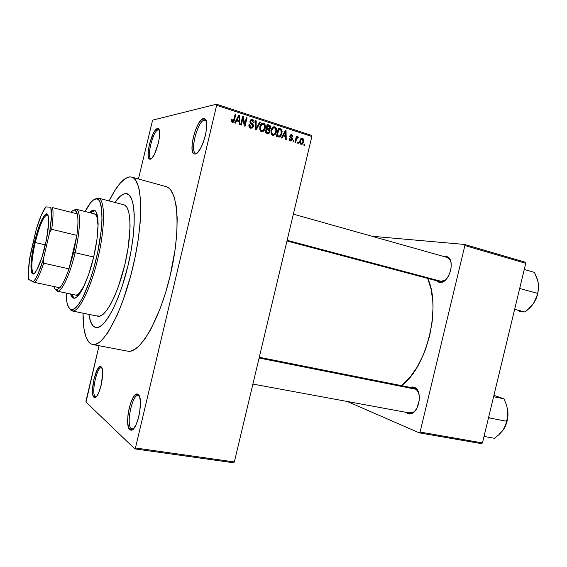 <?xml version="1.0" encoding="UTF-8"?>
<svg xmlns="http://www.w3.org/2000/svg" width="567" height="567" viewBox="0 0 567 567"><rect width="100%" height="100%" fill="white"/><g stroke="black" fill="none" stroke-linecap="round" stroke-linejoin="round"><path stroke-width="0.85" d="M95.171 396.411L96.418 396.617L95.171 396.411C91.032 393.484 96.957 366.296 101.401 367.792L101.883 368.004L101.117 366.814C105.66 369.138 99.551 398.615 94.717 397.602L93.924 397.261L95.171 396.411L93.924 397.261L95.575 397.339L96.539 396.482L98.552 393.129L101.21 385.078L102.691 373.292L102.258 369.039L101.117 366.814L99.438 366.92L97.496 369.301L93.938 379.096L92.464 390.592L92.832 394.88L93.924 397.261C89.43 394.03 96.057 364.347 100.756 366.622L101.543 367.827C97.148 365.672 90.954 393.413 95.171 396.411M151.396 158.441L150.957 158.413C146.236 157.761 153.14 130.325 158.15 129.878L157.406 128.56L158.179 128.631C163.034 129.9 155.259 159.483 150.17 159.178L152.169 157.81L154.444 154.281L158.391 143.104L159.44 137.221L159.618 132.38L158.895 129.347L157.406 128.56L155.386 130.091L153.147 133.684L149.327 144.613L148.093 155.103L148.745 158.214L149.858 159.171C144.557 159.121 151.949 129.099 157.406 128.56L158.15 129.878L159.27 130.247L158.15 129.878C153.04 130.353 146.13 158.413 151.098 158.441L151.396 158.441M196.451 153.203L195.75 153.147C189.555 152.126 197.621 120.842 204.283 120.126L203.454 118.588L204.666 118.709C211.016 120.608 201.802 154.337 195.055 154.054L197.685 152.431L200.598 148.306L203.326 142.282L205.438 135.3L206.594 128.475L206.615 122.897L205.502 119.431L203.454 118.588L200.796 120.438L197.94 124.648L195.31 130.566L193.283 137.313L192.156 143.912L192.078 149.405L193.092 152.977L194.552 154.047C187.557 153.82 196.168 119.446 203.454 118.588L204.283 120.126L206.218 120.948L204.283 120.126C197.465 120.884 189.421 153.012 195.984 153.196L196.451 153.203M131.225 428.652L132.402 429.141L133.408 428.865L132.168 429.12L131.225 428.652L133.224 428.957L131.225 428.652C125.775 424.669 132.352 393.654 138.242 395.454L139.007 395.787L138.142 394.419C144.096 397.602 137.455 431.281 131.055 430.176L129.793 429.651L131.225 428.652L129.793 429.651L130.814 430.162L133.195 429.084L135.726 425.356L138.001 419.537L139.659 412.542L140.446 402.294L139.723 397.191L138.142 394.419L135.945 394.349L133.479 396.943L131.112 401.769L129.184 408.105L127.972 415.03L127.66 421.543L128.291 426.675L129.793 429.651C123.875 425.236 131.31 391.273 137.568 394.122L139.206 395.823L138.468 395.504C132.614 392.818 125.661 424.555 131.225 428.652M409.076 412.797L413.109 412.45L415.299 410.692C413.549 412.556 411.748 413.343 409.913 413.038L409.076 412.797M418.552 392.392L417.114 389.94L414.945 388.381L414.335 387.19L416.681 388.877C421.777 394.129 418.928 410.246 412.337 413.293L407.978 413.655L408.984 412.868L407.978 413.655L409.487 413.995L412.656 413.109L414.201 411.911L416.887 408.219L419.183 400.642L419.197 395.383L417.985 390.932L415.739 387.97L412.811 386.921L410.536 387.452L414.335 387.19L418.552 392.392M286.973 240.968L440.509 281.806L439.446 282.586L436.342 280.7L439.446 282.586L442.707 282.047L445.981 279.552L447.469 277.667L449.837 272.996L451.098 267.744L451.056 262.748L449.716 258.786L448.625 257.39L445.818 256.036L446.378 257.227L445.818 256.036L449.39 258.283C453.961 263.938 449.418 279.659 442.515 282.132L439.446 282.586L440.531 281.792L443.373 281.367L445.761 279.786L440.098 281.7M450.907 261.947L449.709 259.374L447.087 257.425C448.88 257.971 450.155 259.48 450.907 261.947M125.817 193.574L126.965 193.73C135.683 195.424 136.867 227.792 128.248 264.548C119.736 301.332 104.371 329.845 95.795 327.506L92.889 325.72L91.62 323.892L89.664 318.541L88.877 314.366L90.543 321.489L92.889 325.72L94.335 326.939C91.656 325.231 89.834 321.042 88.877 314.366C89.834 321.042 91.656 325.231 94.335 326.939L95.795 327.506C104.371 329.845 119.736 301.332 128.248 264.548C136.867 227.792 135.683 195.424 126.965 193.73L125.817 193.574L129.042 194.906L131.601 198.854L133.365 205.353L134.23 214.234L134.124 225.17L133.032 237.715L130.984 251.323L128.057 265.377L122.33 285.86L117.893 298.185L113.194 308.817L108.46 317.3L103.889 323.339L99.664 326.769L95.958 327.535L99.664 326.769L103.889 323.339L108.46 317.3L113.194 308.817L117.893 298.185L122.33 285.86L128.057 265.377L130.984 251.323L133.032 237.715L134.124 225.17L134.23 214.234L133.365 205.353L131.601 198.854L129.042 194.906L127.504 193.914L124.01 193.886L125.817 193.574C122.557 193.673 118.935 196.629 114.945 202.462L120.076 196.359L124.01 193.886L120.076 196.359L114.945 202.462C118.935 196.629 122.557 193.673 125.817 193.574M90.408 343.581C85.454 339.633 82.98 329.491 83.002 313.168L83.923 328.236L85.787 336.394L88.636 341.915L90.408 343.581L92.407 344.467L94.611 344.545L99.565 342.192L102.28 339.746L108.035 332.354L117.043 315.429L122.897 300.857L130.743 275.661L134.967 257.801L138.135 240.096L140.099 223.412L140.793 208.521L140.666 201.958L139.489 190.916L138.468 186.529L135.633 180.186L133.876 178.258L131.905 177.159L129.765 176.876L131.629 177.074C142.423 179.158 144.068 219.415 133.224 265.703C122.493 312.027 103.229 347.415 92.619 344.509L90.408 343.581M109.14 200.938C116.582 185.806 123.457 177.79 129.765 176.876L125.045 178.697L119.92 183.502L114.584 190.98L109.14 200.938M86.014 400.912L99.048 345.728L86 402.116L134.833 448.873L233.639 462.792L134.833 448.873L86 402.116L86.014 400.912M138.433 178.959L152.601 120.147L216.481 104.208L311.595 135.407L311.85 136.498L234.348 461.963L135.449 447.98L216.629 105.32L311.85 136.498L234.348 461.963L233.639 462.792L234.348 461.963L135.449 447.98L134.833 448.873L135.449 447.98L216.629 105.32L311.85 136.498L311.595 135.407L216.481 104.208L216.629 105.32L216.481 104.208L152.601 120.147L138.433 178.959M301.02 144.358L302.771 143.756L303.77 140.177L302.707 138.313L301.545 138.228L300.751 138.795L299.737 141.75L300.39 143.975L302.36 144.138L303.607 141.821C304.089 140.219 303.714 139.014 302.48 138.22L301.105 138.468L299.908 140.694C299.411 142.324 299.78 143.543 301.02 144.358M295.605 142.501L296.747 138.249L297.335 137.738L297.994 138.022L298.391 137.235L297.923 136.746L296.789 137.505L297.016 136.562L296.35 136.342L294.939 142.289L295.605 142.501L296.747 138.249L297.994 138.022L298.391 137.235L297.831 136.711L296.789 137.505L297.016 136.562L296.35 136.342L294.939 142.289L295.605 142.501M290.347 140.928L291.672 140.765L292.416 139.525L292.288 138.05L290.559 136.342L291.452 135.563L292.232 136.838L292.926 136.952L292.785 135.57L291.629 134.698L290.573 134.854L289.815 136.321L290.176 137.519L291.672 138.858L291.566 139.815L290.396 140.006L289.865 138.596L289.17 138.483L289.163 139.468L290.347 140.928L291.714 140.729L292.416 139.525L290.573 136.052L291.608 135.605L292.232 136.838L292.926 136.952L291.785 134.748L290.453 134.939L289.872 135.96L291.714 139.454L290.595 140.092L289.865 138.596L289.17 138.483L290.347 140.928M278.39 136.973L279.708 137.051L280.793 136.25L282.196 131.806L281.402 129.29L278.369 128.078L276.405 136.335L278.39 136.973L280.403 136.668L281.941 133.635L281.303 129.198L278.369 128.078L276.405 136.335L278.39 136.973M267.305 133.415L268.638 133.493L269.63 132.558L270.055 130.41L269.523 129.311L270.402 128.518L270.743 126.958L270.005 125.47L267.156 124.421L265.179 132.728L267.305 133.415L269.205 133.125L269.97 131.65L269.523 129.311L270.672 127.816L269.282 125.116L267.156 124.421L265.179 132.728L267.305 133.415M256.234 129.857L260.395 122.217L259.672 121.983L256.086 128.759L256.199 120.849L255.483 120.615L255.561 129.637L256.234 129.857L260.395 122.217L259.672 121.983L256.086 128.759L256.199 120.849L255.483 120.615L255.561 129.637L256.234 129.857M241.315 125.066L242.91 118.326L244.278 126.016L245.036 126.257L247.028 117.858L246.326 117.631L244.724 124.364L243.356 116.66L242.605 116.419L240.606 124.839L241.315 125.066L242.91 118.326L244.278 126.016L245.036 126.257L247.028 117.858L246.326 117.631L244.724 124.364L243.356 116.66L242.605 116.419L240.606 124.839L241.315 125.066M231.322 121.331L232.513 122.337L233.887 121.749L235.936 114.243L235.227 114.01L233.313 121.132L232.222 121.083L232.116 119.268L231.379 119.148L231.322 121.331L232.293 122.281L233.909 121.714L235.936 114.243L235.227 114.01L233.476 120.913L232.562 121.303L232.116 119.268L231.379 119.148L231.322 121.331M235.383 123.159L236.595 120.835L239.047 121.621L239.061 124.336L239.798 124.577L239.543 115.42L238.799 115.179L234.639 122.919L235.383 123.159L236.595 120.835L239.047 121.621L239.061 124.336L239.798 124.577L239.543 115.42L238.799 115.179L234.639 122.919L235.383 123.159M250.628 128.17L252.372 128.007L253.463 125.817L252.995 124.343L250.756 122.444L250.919 120.927L251.812 120.431L252.747 120.721L253.321 122.607L254.044 122.72L254.136 121.742L253.683 120.346L252.542 119.538L251.301 119.524L250.338 120.353L250.146 122.89L252.372 124.924L252.726 125.888L252.251 127.008L250.919 127.214L249.834 126.243L249.707 124.712L248.984 124.598L249.097 126.781L250.153 127.972L252.797 127.618L253.378 126.441L252.79 124.109L250.72 122.366L250.983 120.835L252.329 120.523L253.321 122.607L254.044 122.72C254.356 121.189 253.86 120.126 252.542 119.538L250.494 120.126L250.012 121.189L252.676 126.235L252.358 126.895L250.919 127.214L249.707 124.712L248.984 124.598C248.615 126.313 249.161 127.504 250.628 128.17M259.842 129.723L260.678 131.19L262.131 131.778L263.79 131.034L264.966 129.035L265.406 126.795L265.009 124.492L263.868 123.259L262.188 123.145L261.054 123.967L260.04 125.917L259.842 129.723L261.515 131.672L263.79 131.034L265.186 128.262C265.845 126.002 265.299 124.293 263.549 123.131L261.082 123.939L259.842 126.647L259.842 129.723M271.132 133.358L271.954 134.811L273.386 135.393L275.03 134.648L276.193 132.664L276.632 130.438L276.249 128.149L275.123 126.93L273.457 126.824L272.337 127.632L271.331 129.581L271.132 133.358L272.784 135.286L274.967 134.712L276.413 131.898C277.072 129.652 276.533 127.951 274.804 126.802L272.507 127.455L271.132 130.297L271.132 133.358M282.047 138.15L283.216 135.874L285.541 136.626L285.541 139.269L286.243 139.496L286.052 130.58L285.35 130.353L281.338 137.916L282.047 138.15L283.216 135.874L285.541 136.626L285.541 139.269L286.243 139.496L286.052 130.58L285.35 130.353L281.338 137.916L282.047 138.15M293.699 141.892L293.975 140.722L293.309 140.51L293.033 141.679L293.699 141.892L293.975 140.722L293.309 140.51L293.033 141.679L293.699 141.892M298.256 143.352L298.533 142.189L297.873 141.977L297.597 143.139L298.256 143.352L298.533 142.189L297.873 141.977L297.597 143.139L298.256 143.352M304.486 145.358L304.762 144.195L304.103 143.983L303.827 145.145L304.486 145.358L304.762 144.195L304.103 143.983L303.827 145.145L304.486 145.358M482.446 442.926L420.069 432.047L464.876 245.539L525.744 263.308L482.446 442.926L481.567 443.678L419.219 432.834L481.567 443.678L482.446 442.926L525.744 263.308L525.304 262.216L525.744 263.308L464.876 245.539L420.069 432.047L419.219 432.834L347.394 401.507L419.219 432.834L420.069 432.047L482.446 442.926M371.938 236.262L464.486 244.434L525.304 262.216L464.486 244.434L464.876 245.539L464.486 244.434L371.938 236.262M445.818 256.036L443.337 256.369L445.818 256.036M406.092 412.337L407.978 413.655L406.092 412.337M401.571 385.666L409.913 377.388L416.929 367.43L422.989 355.637L425.569 349.201L429.666 335.636L432.182 321.659L433.018 307.924L432.791 301.346L431.09 289.142L427.724 278.404C441.516 307.264 426.802 367.423 401.571 385.666M414.342 388.211L414.945 388.381M131.636 177.074L166.06 186.621C178.123 189.08 181.142 228.976 170.49 274.385C159.972 319.831 139.638 354.283 127.724 351.164L129.942 351.242L132.586 350.555L138.334 346.699L144.514 339.541L150.865 329.264L160.085 308.824L165.585 292.7L170.249 275.427L175.175 249.225L176.854 232.789L177.188 218.082L176.181 205.743L173.941 196.232L170.61 189.853L168.59 187.875L166.372 186.713M231.315 119.431L232.116 119.268L231.315 119.431M231.4 121.529L232.562 121.303L231.4 121.529M235.128 114.414L235.936 114.243L235.128 114.414M233.767 120.133L234.575 119.977L233.767 120.133M232.307 121.685L232.009 122.167L233.909 121.714M233.391 122.203L233.625 121.77M238.565 115.618L239.543 115.42L238.565 115.618M237.842 120.792L237.857 121.239L237.842 120.792M235.666 121.012L236.595 120.835L235.666 121.012M237.204 120.913L235.936 120.502L237.204 120.913L239.04 120.565L237.204 120.913M237.07 119.928L238.31 117.681L237.353 117.872L238.31 117.681L239.019 116.192L238.161 116.363L239.019 116.192L239.04 120.565L236.155 120.105L237.07 119.928L239.019 116.192L239.04 120.565L237.07 119.928M242.506 116.83L243.356 116.66L242.506 116.83M244.008 124.492L244.724 124.364L244.008 124.492M246.234 118.014L247.028 117.858L246.234 118.014M242.116 118.482L242.91 118.326L242.116 118.482M248.934 124.846L249.707 124.712L248.934 124.846M249.508 127.447L250.919 127.214L249.508 127.447M250.72 119.878L252.542 119.538L250.72 119.878M250.557 120.913L250.125 120.799M249.941 121.579L250.699 121.444L249.941 121.579M250.004 122.5L250.72 122.366L250.004 122.5M250.571 123.478L251.684 123.287L250.571 123.478M251.628 124.315L252.79 124.109L251.628 124.315M252.556 126.583L253.378 126.441L252.556 126.583M251.309 127.299L250.657 128.177L251.309 127.299M255.483 120.977L256.199 120.849L255.483 120.977M255.54 127.447L256.128 127.355L255.54 127.447M255.554 128.844L256.086 128.759L255.554 128.844M259.452 122.38L260.395 122.217L259.452 122.38M262.507 124.01L261.614 123.464L263.549 123.131L261.614 123.464L262.542 124.045M264.406 128.39L265.186 128.262L264.406 128.39M262.33 130.771L261.855 131.324L263.79 131.034L261.472 131.65L262.33 130.771M260.586 131.041L261.189 130.779M261.387 124.435L260.863 124.35M260.529 126.88L261.515 124.662L263.322 124.102L264.654 126.044L264.505 128.014L263.499 130.155L261.741 130.694C260.437 129.836 260.033 128.567 260.529 126.88L259.764 127.008L260.529 126.88L262.032 124.237L263.06 124.038L264.066 124.605L264.598 127.532L263.223 130.41L261.997 130.757L260.898 130.084L260.529 126.88M266.944 125.314L269.282 125.116L267.326 125.442L267.971 125.732L266.944 125.314M269.899 127.936L270.672 127.816L269.899 127.936M268.184 129.517L269.523 129.311L268.184 129.517M269.183 131.764L269.97 131.65L269.183 131.764M267.773 132.65L267.263 133.401L267.773 132.65M266.908 128.964L269.049 128.666L266.256 128.22L267.022 128.099L267.61 125.619L268.808 126.002L269.956 127.731L269.623 128.418L267.298 128.943M266.355 128.822L268.311 128.511L266.355 128.822M267.61 125.619L266.844 125.739L269.885 126.675L269.523 128.503L267.022 128.099L267.61 125.619M266.1 131.976L266.788 129.07L266.022 129.184L268.141 129.503L269.282 131.438L268.29 132.572L265.335 132.097L266.1 131.976L266.788 129.07L269.155 130.162L269.282 131.438L268.652 132.451L266.1 131.976M272.94 127.093L274.804 126.802L272.94 127.093M275.647 132.012L276.413 131.898L275.647 132.012M273.507 134.393L273.053 134.925L275.03 134.648L272.677 135.251L273.507 134.393L271.678 134.507L273.01 134.315C271.721 133.465 271.317 132.203 271.813 130.538L272.883 128.227L274.577 127.766L275.895 129.694L275.739 131.657L274.648 133.883L273.01 134.315L272.351 133.918L271.728 132.721L271.813 130.538L271.061 130.651L271.813 130.538L272.387 128.915L273.542 127.788L274.846 127.88L275.647 128.78L275.895 130.686L275.406 132.721L274.471 134.032L273.521 134.393M271.799 134.641L272.351 134.407M272.599 128.078L272.082 127.993M278.503 129.078L280.268 128.695L278.269 129L279.056 129.333M279.46 129.474L281.303 129.198L279.46 129.474M281.182 133.734L281.941 133.635L281.182 133.734M278.149 136.059L278.624 136.009M277.313 135.591L278.815 129.262L278.057 129.375L280.941 130.134L281.267 133.401L280.523 135.329L280.126 135.804L276.54 136.25L278.532 135.981L276.554 135.69L277.313 135.591L278.815 129.262L280.729 129.963L281.48 131.955L280.523 135.329L279.375 136.123L277.313 135.591M285.158 130.715L286.052 130.58L285.158 130.715M284.138 135.782L284.152 136.179L284.138 135.782M282.359 135.988L283.216 135.874L282.359 135.988M283.528 135.86L282.586 135.563L285.541 135.591L283.528 135.86M283.67 134.989L284.868 132.798L283.989 132.919L284.868 132.798L285.548 131.338L284.762 131.452L285.548 131.338L285.541 135.591L282.834 135.102L283.67 134.989L285.548 131.338L285.541 135.591L283.67 134.989M289.149 138.681L289.865 138.596L289.149 138.681M289.425 140.233L290.595 140.092M290.481 134.918L291.785 134.748L290.481 134.918M289.836 136.151L290.573 136.052L289.836 136.151M289.829 136.725L290.665 136.619L289.829 136.725M290.07 137.363L291.353 137.2L290.07 137.363M291.665 139.617L292.416 139.525L291.665 139.617M290.269 140.134L289.921 140.736L290.269 140.134M293.238 140.807L293.975 140.722L293.238 140.807M296.279 136.654L297.016 136.562L296.279 136.654M296.052 137.597L296.789 137.505L296.052 137.597M297.427 136.76L297.831 136.711L297.427 136.76M296.846 137.427L298.391 137.235L296.846 137.427M296.286 137.568L296.102 137.937L296.286 137.568M295.875 138.355L296.747 138.249L295.875 138.355M295.598 139.51L296.335 139.418L295.598 139.51M297.803 142.274L298.533 142.189L297.803 142.274M301.24 138.369L302.48 138.22L301.24 138.369M300.843 138.695L301.29 139.177L300.843 138.695M302.87 141.906L303.607 141.821L302.87 141.906M300.574 140.907L301.453 139.227L302.261 139.064L302.934 141.665L302.034 143.359L300.12 143.642L301.24 143.515L300.574 140.907L299.844 140.992L300.574 140.907L301.623 139.121L302.806 139.489L302.934 141.665L301.885 143.451L300.701 143.09L300.574 140.907M304.04 144.273L304.762 144.195L304.04 144.273M94.668 210.428L90.614 212.916L92.655 211.108L94.668 210.428M74.157 298.228L72.533 296.463L71.669 294.23L74.157 298.228L73.023 297.994L70.549 293.997L71.414 296.229L73.023 297.994L74.206 298.256M93.732 210.151L95.561 211.165L96.943 213.879L97.815 218.224L98.119 224.064L96.985 239.274L93.668 257.057L88.714 274.357L82.988 288.227L80.145 293.146L77.466 296.47L75.064 298.086L73.625 298.207C78.728 299.624 88.239 280.516 93.789 256.518C99.409 232.541 99.331 211.193 94.122 210.215L89.508 212.632L91.542 210.825L93.732 210.151M71.244 310.596L69.202 308.2L71.244 310.596L70.372 309.242C67.679 307.449 66.261 302.055 66.119 293.054L66.998 302.636L68.38 306.903L70.372 309.242L71.577 309.632L74.369 308.802L79.288 303.487L82.888 297.342L90.153 279.836L93.505 269.183L97.751 252.109L101.302 229.996L101.996 220.336L101.635 208.727L99.686 201.413L98.722 200.031L96.39 198.875L97.779 198.039L94.576 199.293L97.779 198.039L96.39 198.875L97.446 199.102C103.591 201.221 103.555 227.601 96.624 257.177C89.77 286.774 78.14 310.461 71.69 309.646L70.372 309.242L71.244 310.596L72.59 311.014C79.189 311.893 91.096 287.752 98.098 257.524C105.178 227.317 105.164 200.399 98.856 198.266L98.467 198.138C105.122 199.378 105.342 226.63 98.098 257.524C90.94 288.44 78.707 312.786 72.186 310.957L71.244 310.596L72.484 310.851M72.186 310.957L97.999 316.223C105.193 318.179 117.979 294.301 125.038 263.797C132.182 233.32 131.268 206.253 123.953 204.822L98.467 198.138M94.058 213.816L94.384 213.872C96.702 214.56 97.935 218.635 98.098 226.084L97.021 217.317L95.745 214.787L94.37 213.872M75.461 295.038L76.85 294.918L79.075 293.401L84.207 285.725C80.769 292.338 77.856 295.442 75.475 295.038L74.95 294.854M124.584 205.048L126.965 207.366L128.73 211.824L129.793 218.302L130.077 226.594L128.234 247.226L124.875 264.484L118.383 286.59L114.598 296.144L110.685 304.139L106.816 310.262L103.144 314.302L99.813 316.166L96.957 315.847M97.779 198.039L98.793 198.308M96.39 198.875L93.619 199.846L90.514 202.837L85.114 211.519C89.366 203.227 93.13 199.01 96.39 198.875M416.582 389.394L259.098 358.032L416.582 389.394M287.129 240.309L442.444 281.686L287.129 240.309M35.232 242.527C31.539 259.346 30.88 269.594 33.262 273.28L33.673 273.464C30.653 273.081 31.504 258.091 35.232 242.527L45.325 244.88L35.232 242.527C39.626 225.106 43.666 215.843 47.352 214.751L46.898 214.737C43.22 216.892 39.329 226.155 35.232 242.527L34.424 242.336L35.232 242.527M45.169 245.575C41.214 262.677 34.941 276.257 32.39 273.811C29.966 270.034 30.646 259.537 34.424 242.336L39.109 226.325L44.049 215.864L45.473 214.305L46.692 213.865L47.656 214.581L48.642 219.408L48.613 223.355L46.48 239.494L41.951 257.269L36.685 270.211L35.104 272.592L33.715 273.84L32.567 273.925L31.709 272.855L31.157 270.7L31.036 263.556L32.184 253.619L34.424 242.336C38.613 225.581 42.589 216.098 46.352 213.872C49.783 212.774 49.322 228.239 45.169 245.575M77.254 213.844C78.296 218.387 78.168 225.567 76.871 235.383L73.682 252.343L75.127 252.698C80.316 231.074 80.861 211.059 76.687 209.436L73.611 210.208L76.261 209.266C80.847 209.797 80.514 230.266 75.127 252.698L93.675 257.014L75.127 252.698C70.01 274.811 61.463 292.664 57.182 291.162L55.219 289.149L57.643 291.204C62.03 291.558 70.195 273.996 75.127 252.698L73.682 252.343L76.871 235.383L68.983 268.857L73.682 252.343L68.983 268.857C65.786 278.106 62.739 284.421 59.833 287.795L56.728 289.808C55.488 289.829 54.552 288.738 53.922 286.533L55.063 288.979L56.686 289.808L59.833 287.795C62.739 284.421 65.786 278.106 68.983 268.857L43.694 263.187L43.234 259.7L49.698 232.222L51.668 229.302L76.871 235.383L68.983 268.857L43.694 263.187C40.583 272.578 37.677 279.014 34.991 282.479L59.833 287.795L34.991 282.479C37.677 279.014 40.583 272.578 43.694 263.187L43.234 259.7L49.698 232.222L51.413 216.955L50.81 207.281L45.842 206.863L41.15 215.552L36.288 229.252L29.675 258.658L28.371 272.394L28.761 279.51L34.991 282.479L33.247 281.934L35.515 278.808L38.017 273.896L43.234 259.7C39.612 271.189 36.288 278.603 33.247 281.934L28.761 279.51C27.911 274.194 28.428 265.937 30.299 254.725L36.288 229.252C39.584 218.465 42.773 211.002 45.842 206.863L50.81 207.281C51.98 211.895 51.611 220.209 49.698 232.222L51.668 229.302L76.871 235.383C78.168 225.567 78.296 218.387 77.254 213.844L76.134 211.094L74.553 210.066L72.597 210.768L71.031 212.278C72.675 210.35 74.086 209.684 75.255 210.279L77.254 213.844L52.596 207.635C53.404 212.164 53.1 219.386 51.668 229.302C53.1 219.386 53.404 212.164 52.596 207.635L77.254 213.844M504.297 428.234L506.395 423.549L507.926 415.689L507.763 410.444L506.359 404.533L503.95 398.807L493.914 395.355L503.95 398.807L493.595 396.694L503.95 398.807L506.359 404.533L507.763 410.444L507.373 418.737L506.721 421.26L489.371 417.95L488.272 418.758L489.371 417.95L488.52 417.723L489.371 417.95L488.775 416.688L489.371 417.95L506.721 421.26L506.225 423.492L502.979 430.275L499.151 434.506L494.424 438.298L484.012 436.434L494.424 438.298L499.151 434.506L502.986 430.275M503.971 428.787C507.196 423.216 508.457 417.099 507.763 410.444L507.805 416.086L505.481 425.739L502.979 430.275L499.18 434.187M532.675 304.649L536.12 298.816L537.835 293.734L538.629 286.172L537.799 280.7L534.44 272.387L524.262 269.46L534.44 272.387L536.906 277.908L538.388 283.507L538.161 291.133L537.573 293.394L520.52 288.709L519.415 289.56L520.52 288.709L537.573 293.394L536.205 298.398L533.59 303.395L537.835 293.734L537.573 293.394L536.205 298.398L533.59 303.395L527.353 310.057L524.886 311.999L514.652 309.327L524.886 311.999L517.926 310.737M520.52 288.709L519.918 287.483L520.52 288.709M538.558 284.889L537.835 293.734L538.629 285.952M532.689 304.635L529.677 307.973L524.886 311.999L519.599 311.219M95.915 396.723L94.717 397.602M159.199 130.041L158.179 128.631M205.424 120.247L204.666 118.709M133.018 429.247L132.38 429.155L131.055 430.176M413.109 412.45L412.337 413.293M417.114 389.94L416.681 388.877M443.373 281.367L442.515 282.132M449.709 259.374L449.39 258.283M206.034 120.417L205.41 120.225M449.192 258.02L293.359 214.135M127.724 351.164L92.619 344.509M250.983 120.835L250.054 121.005M252.797 127.618L250.905 127.936M263.818 131.005L261.883 131.296M261.515 124.662L260.473 124.839M270.076 128.943L268.12 129.248M269.205 133.125L267.284 133.401M274.967 134.712L272.989 134.989M272.883 128.227L271.82 128.39M280.403 136.668L278.404 136.93M290.8 135.669L289.921 135.782M291.714 140.729L290.269 140.9M297.037 137.866L295.953 138.008M302.36 144.138L300.871 144.302M301.453 139.227L300.382 139.354M138.468 395.504L137.568 394.122M195.984 153.196L194.552 154.047M151.098 158.441L149.858 159.171M101.543 367.827L100.756 366.622M72.59 311.014L71.69 309.646M98.856 198.266L97.446 199.102M252.896 384.072L409.913 413.038M259.275 357.274L414.916 388.324M33.262 273.28L32.39 273.811M34.14 273.57L33.673 273.464M75.255 210.279L76.687 209.436M97.148 214.574L76.261 209.266M78.26 295.634L57.182 291.162M57.643 291.204L56.728 289.808M47.812 214.865L47.352 214.751M46.898 214.737L46.352 213.872"/></g></svg>
